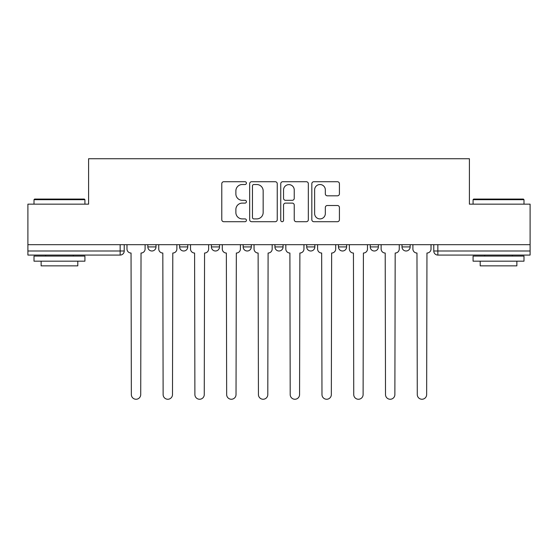 <?xml version="1.0" encoding="UTF-8"?>
<svg xmlns="http://www.w3.org/2000/svg" width="558" height="558" viewBox="0 0 558 558"><rect width="100%" height="100%" fill="white"/><g stroke="black" fill="none" stroke-linecap="round" stroke-linejoin="round"><path stroke-width="0.84" d="M246.42 183.122A1.402 1.402 0 0 0 245.018 181.727L223.779 181.727A2.002 2.002 0 0 0 221.777 183.721L221.777 219.706A2.002 2.002 0 0 0 223.779 221.707L245.018 221.707A1.402 1.402 0 0 0 246.42 220.305A1.402 1.402 0 0 0 245.018 218.903L242.27 218.903A6.396 6.396 0 0 1 235.874 212.507L235.874 209.508A6.396 6.396 0 0 1 242.27 203.112L245.018 203.112A1.402 1.402 0 0 0 246.42 201.717A1.402 1.402 0 0 0 245.018 200.315L242.27 200.315A6.396 6.396 0 0 1 235.874 193.919L235.874 190.92A6.396 6.396 0 0 1 242.27 184.524L245.018 184.524A1.402 1.402 0 0 0 246.42 183.122M402.004 244.683L402.004 246.922L410.151 246.922A4.073 4.073 0 0 1 406.078 250.995A4.073 4.073 0 0 1 402.004 246.922L402.004 244.683M338.469 244.683L338.469 246.922L346.609 246.922A4.073 4.073 0 0 1 342.535 250.995A4.073 4.073 0 0 1 338.469 246.922L338.469 244.683M306.698 244.683L306.698 246.922L314.845 246.922A4.073 4.073 0 0 1 310.771 250.995A4.073 4.073 0 0 1 306.698 246.922L306.698 244.683M243.155 244.683L243.155 246.922L251.302 246.922A4.073 4.073 0 0 1 247.229 250.995A4.073 4.073 0 0 1 243.155 246.922L243.155 244.683M337.423 195.816A2.002 2.002 0 0 0 339.417 193.821L339.417 183.721A2.002 2.002 0 0 0 337.423 181.727L313.833 181.727A2.002 2.002 0 0 0 311.831 183.721L311.831 219.706A2.002 2.002 0 0 0 313.833 221.707L337.423 221.707A2.002 2.002 0 0 0 339.417 219.706L339.417 207.513A2.002 2.002 0 0 0 337.423 205.511L327.323 205.511A2.002 2.002 0 0 0 325.328 207.513L325.328 213.561A5.35 5.35 0 0 1 319.978 218.903A5.35 5.35 0 0 1 314.628 213.561L314.628 189.873A5.35 5.35 0 0 1 319.978 184.524A5.35 5.35 0 0 1 325.328 189.873L325.328 193.821A2.002 2.002 0 0 0 327.323 195.816L337.423 195.816M27.9 244.683L27.9 204.158L88.589 204.158L88.589 158.744L469.411 158.744L469.411 204.158L530.1 204.158L530.1 244.683L27.9 244.683L27.9 250.995L124.225 250.995L124.225 244.683L124.225 250.995A4.073 4.073 0 0 1 120.151 255.069L27.9 255.069L27.9 250.995M277.249 183.721A2.002 2.002 0 0 0 275.254 181.727L251.665 181.727A2.002 2.002 0 0 0 249.663 183.721L249.663 219.706A2.002 2.002 0 0 0 251.665 221.707L275.254 221.707A2.002 2.002 0 0 0 277.249 219.706L277.249 183.721M282.746 181.727L306.335 181.727A2.002 2.002 0 0 1 308.337 183.721L308.337 219.706A2.002 2.002 0 0 1 306.335 221.707L296.242 221.707A2.002 2.002 0 0 1 294.24 219.706L294.24 205.114A2.002 2.002 0 0 0 292.246 203.112L285.55 203.112A2.002 2.002 0 0 0 283.548 205.114L283.548 220.305A1.402 1.402 0 0 1 282.146 221.707A1.402 1.402 0 0 1 280.751 220.305L280.751 183.721A2.002 2.002 0 0 1 282.746 181.727M433.775 244.683L433.775 250.995L530.1 250.995L530.1 255.069L437.849 255.069A4.073 4.073 0 0 1 433.775 250.995M530.1 244.683L530.1 250.995M410.151 244.683L410.151 246.922M378.38 244.683L378.38 246.922A4.073 4.073 0 0 1 374.306 250.995A4.073 4.073 0 0 1 370.233 246.922L378.38 246.922L378.38 244.683M370.233 244.683L370.233 246.922M346.609 244.683L346.609 246.922L346.609 244.683M314.845 246.922L314.845 244.683L314.845 246.922A4.073 4.073 0 0 1 310.771 250.995M283.073 244.683L283.073 246.922A4.073 4.073 0 0 1 279 250.995A4.073 4.073 0 0 1 274.927 246.922A4.073 4.073 0 0 0 279 250.995A4.073 4.073 0 0 0 283.073 246.922L283.073 244.683M274.927 244.683L274.927 246.922L283.073 246.922M251.302 244.683L251.302 246.922M219.531 244.683L219.531 246.922A4.073 4.073 0 0 1 215.465 250.995A4.073 4.073 0 0 1 211.391 246.922A4.073 4.073 0 0 0 215.465 250.995A4.073 4.073 0 0 0 219.531 246.922L211.391 246.922L211.391 244.683M179.62 244.683L179.62 246.922L187.767 246.922L187.767 244.683L187.767 246.922A4.073 4.073 0 0 1 183.694 250.995A4.073 4.073 0 0 1 179.62 246.922A4.073 4.073 0 0 0 183.694 250.995M147.849 244.683L147.849 246.922L155.996 246.922L155.996 244.683L155.996 246.922A4.073 4.073 0 0 1 151.922 250.995A4.073 4.073 0 0 1 147.849 246.922A4.073 4.073 0 0 0 151.922 250.995M253.862 184.524A1.402 1.402 0 0 0 252.467 185.926L252.467 217.508A1.402 1.402 0 0 0 253.862 218.903L256.764 218.903A6.396 6.396 0 0 0 263.16 212.507L263.16 190.92A6.396 6.396 0 0 0 256.764 184.524L253.862 184.524M294.24 189.971A5.35 5.35 0 0 0 288.898 184.621A5.35 5.35 0 0 0 283.548 189.971L283.548 198.32A2.002 2.002 0 0 0 285.55 200.315L292.246 200.315A2.002 2.002 0 0 0 294.24 198.32L294.24 189.971M126.973 248.959L126.973 244.683L126.973 248.959A4.073 4.073 48.4 0 0 131.046 253.032L131.353 394.569A4.687 4.687 48.4 0 0 136.04 399.256A4.687 4.687 48.4 0 0 140.721 394.569L141.028 253.032A4.073 4.073 48.4 0 0 145.101 248.959L145.101 244.683M131.046 253.032L131.353 394.569M140.721 394.569L141.028 253.032M158.744 248.959L158.744 244.683L158.744 248.959A4.073 4.073 48.4 0 0 162.817 253.032L163.124 394.569A4.687 4.687 48.4 0 0 167.805 399.256A4.687 4.687 48.4 0 0 172.492 394.569L172.799 253.032A4.073 4.073 48.4 0 0 176.872 248.959L176.872 244.683M190.515 248.959L190.515 244.683L190.515 248.959A4.073 4.073 48.4 0 0 194.589 253.032L194.895 394.569A4.687 4.687 48.4 0 0 199.576 399.256A4.687 4.687 48.4 0 0 204.263 394.569L204.563 253.032A4.073 4.073 48.4 0 0 208.636 248.959L208.636 244.683M162.817 253.032L163.124 394.569M172.492 394.569L172.799 253.032M194.589 253.032L194.895 394.569M204.263 394.569L204.563 253.032M34.01 199.68L34.624 199.066L84.314 199.066L84.921 199.68L34.01 199.68L34.01 204.158M84.921 261.179L34.01 261.179L34.01 256.087L84.921 256.087L84.921 261.179M77.792 261.179L77.792 265.866L41.139 265.866L41.139 261.179M473.079 199.68L473.686 199.066L523.376 199.066L523.99 199.68L473.079 199.68L473.079 204.158M523.99 261.179L473.079 261.179L473.079 256.087L523.99 256.087L523.99 261.179M516.861 261.179L516.861 265.866L480.208 265.866L480.208 261.179M222.286 248.959L222.286 244.683L222.286 248.959A4.073 4.073 48.4 0 0 226.36 253.032L226.66 394.569A4.687 4.687 48.4 0 0 231.347 399.256A4.687 4.687 48.4 0 0 236.027 394.569L236.334 253.032A4.073 4.073 48.4 0 0 240.407 248.959L240.407 244.683M254.05 248.959L254.05 244.683L254.05 248.959A4.073 4.073 48.4 0 0 258.124 253.032L258.431 394.569A4.687 4.687 48.4 0 0 263.118 399.256A4.687 4.687 48.4 0 0 267.798 394.569L268.105 253.032A4.073 4.073 48.4 0 0 272.178 248.959L272.178 244.683M285.822 248.959L285.822 244.683L285.822 248.959A4.073 4.073 48.4 0 0 289.895 253.032L290.202 394.569A4.687 4.687 48.4 0 0 294.882 399.256A4.687 4.687 48.4 0 0 299.569 394.569L299.876 253.032A4.073 4.073 48.4 0 0 303.95 248.959L303.95 244.683M226.36 253.032L226.66 394.569M236.027 394.569L236.334 253.032M258.124 253.032L258.431 394.569M267.798 394.569L268.105 253.032M289.895 253.032L290.202 394.569M299.569 394.569L299.876 253.032M317.593 248.959L317.593 244.683L317.593 248.959A4.073 4.073 48.4 0 0 321.666 253.032L321.973 394.569A4.687 4.687 48.4 0 0 326.653 399.256A4.687 4.687 48.4 0 0 331.34 394.569L331.64 253.032A4.073 4.073 48.4 0 0 335.714 248.959L335.714 244.683M321.666 253.032L321.973 394.569M331.34 394.569L331.64 253.032M349.364 248.959L349.364 244.683L349.364 248.959A4.073 4.073 48.4 0 0 353.437 253.032L353.737 394.569A4.687 4.687 48.4 0 0 358.424 399.256A4.687 4.687 48.4 0 0 363.105 394.569L363.411 253.032A4.073 4.073 48.4 0 0 367.485 248.959L367.485 244.683M353.437 253.032L353.737 394.569M363.105 394.569L363.411 253.032M381.128 248.959L381.128 244.683L381.128 248.959A4.073 4.073 48.4 0 0 385.201 253.032L385.508 394.569A4.687 4.687 48.4 0 0 390.195 399.256A4.687 4.687 48.4 0 0 394.876 394.569L395.183 253.032A4.073 4.073 48.4 0 0 399.256 248.959L399.256 244.683M385.201 253.032L385.508 394.569M394.876 394.569L395.183 253.032M412.899 248.959L412.899 244.683L412.899 248.959A4.073 4.073 48.4 0 0 416.972 253.032L417.279 394.569A4.687 4.687 48.4 0 0 421.96 399.256A4.687 4.687 48.4 0 0 426.647 394.569L426.954 253.032A4.073 4.073 48.4 0 0 431.027 248.959L431.027 244.683M416.972 253.032L417.279 394.569M426.647 394.569L426.954 253.032M120.151 244.683L120.151 255.069M437.849 244.683L437.849 255.069M84.921 204.158L84.921 199.68M73.314 256.087L73.314 255.069M45.617 256.087L45.617 255.069M523.99 204.158L523.99 199.68M512.384 256.087L512.384 255.069M484.686 256.087L484.686 255.069"/></g></svg>
